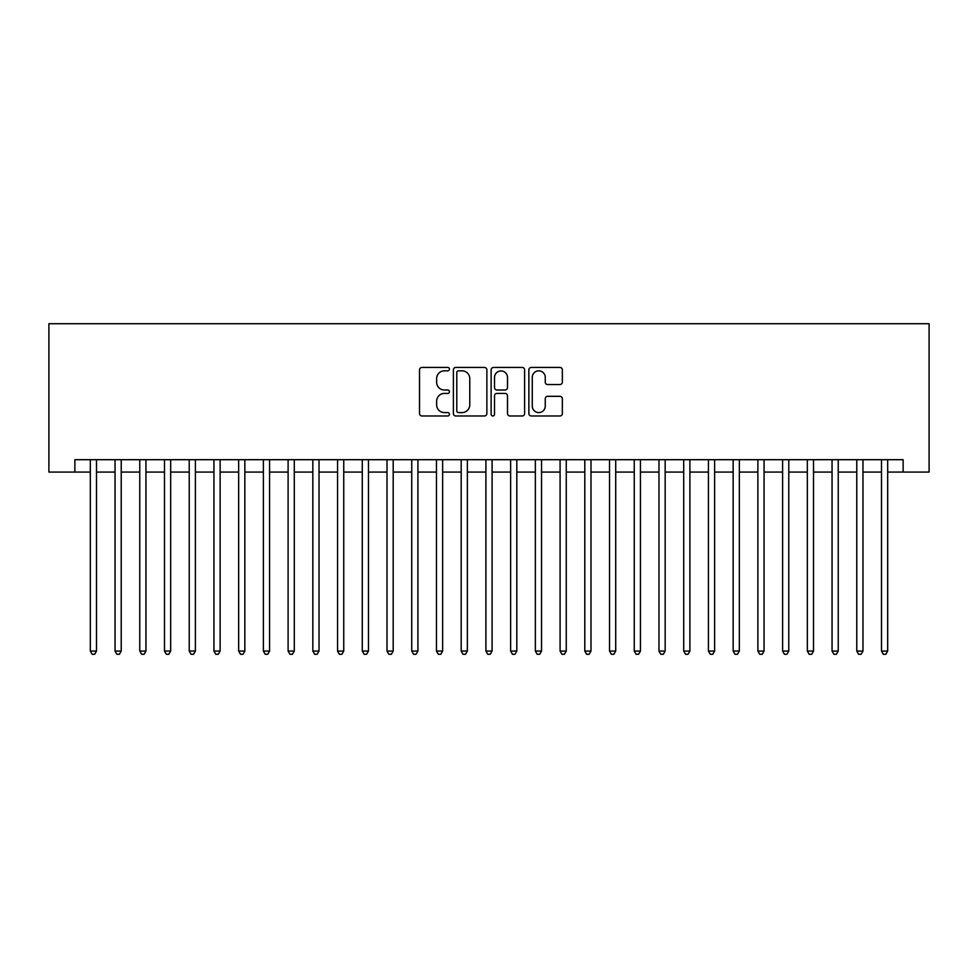 <?xml version="1.0" encoding="UTF-8"?>
<svg xmlns="http://www.w3.org/2000/svg" width="978" height="978" viewBox="0 0 978 978"><rect width="100%" height="100%" fill="white"/><g stroke="black" fill="none" stroke-linecap="round" stroke-linejoin="round"><path stroke-width="1.47" d="M449.44 369.134A1.699 1.699 0 0 0 447.741 367.435L421.958 367.435A2.433 2.433 0 0 0 419.525 369.867L419.525 413.547A2.433 2.433 0 0 0 421.958 415.98L447.741 415.98A1.699 1.699 0 0 0 449.44 414.281A1.699 1.699 0 0 0 447.741 412.582L444.403 412.582A7.763 7.763 0 0 1 436.64 404.819L436.64 401.176A7.763 7.763 0 0 1 444.403 393.413L447.741 393.413A1.699 1.699 0 0 0 449.44 391.713A1.699 1.699 0 0 0 447.741 390.014L444.403 390.014A7.763 7.763 0 0 1 436.64 382.239L436.64 378.608A7.763 7.763 0 0 1 444.403 370.833L447.741 370.833A1.699 1.699 0 0 0 449.44 369.134M559.929 384.55A2.433 2.433 0 0 0 562.35 382.117L562.35 369.867A2.433 2.433 0 0 0 559.929 367.435L531.286 367.435A2.433 2.433 0 0 0 528.866 369.867L528.866 413.547A2.433 2.433 0 0 0 531.286 415.98L559.929 415.98A2.433 2.433 0 0 0 562.35 413.547L562.35 398.743A2.433 2.433 0 0 0 559.929 396.322L547.668 396.322A2.433 2.433 0 0 0 545.247 398.743L545.247 406.09A6.491 6.491 0 0 1 538.756 412.582A6.491 6.491 0 0 1 532.264 406.09L532.264 377.325A6.491 6.491 0 0 1 538.756 370.833A6.491 6.491 0 0 1 545.247 377.325L545.247 382.117A2.433 2.433 0 0 0 547.668 384.55L559.929 384.55M74.866 472.068L74.866 459.697L903.134 459.697L903.134 472.068L929.1 472.068L929.1 323.718L48.9 323.718L48.9 472.068L90.318 472.068M486.873 369.867A2.433 2.433 0 0 0 484.452 367.435L455.809 367.435A2.433 2.433 0 0 0 453.389 369.867L453.389 413.547A2.433 2.433 0 0 0 455.809 415.98L484.452 415.98A2.433 2.433 0 0 0 486.873 413.547L486.873 369.867M493.548 367.435L522.191 367.435A2.433 2.433 0 0 1 524.611 369.867L524.611 413.547A2.433 2.433 0 0 1 522.191 415.98L509.929 415.98A2.433 2.433 0 0 1 507.509 413.547L507.509 395.833A2.433 2.433 0 0 0 505.076 393.413L496.946 393.413A2.433 2.433 0 0 0 494.526 395.833L494.526 414.281A1.699 1.699 0 0 1 492.826 415.98A1.699 1.699 0 0 1 491.127 414.281L491.127 369.867A2.433 2.433 0 0 1 493.548 367.435M96.492 472.068L115.037 472.068M121.223 472.068L139.768 472.068M145.942 472.068L164.487 472.068M170.673 472.068L189.219 472.068M195.392 472.068L213.938 472.068M220.123 472.068L238.656 472.068M244.842 472.068L263.388 472.068M269.573 472.068L288.107 472.068M294.292 472.068L312.838 472.068M319.024 472.068L337.557 472.068M343.743 472.068L362.288 472.068M368.461 472.068L387.007 472.068M393.193 472.068L411.738 472.068M417.912 472.068L436.457 472.068M442.643 472.068L461.188 472.068M467.362 472.068L485.907 472.068M492.093 472.068L510.638 472.068M516.812 472.068L535.357 472.068M541.543 472.068L560.088 472.068M566.262 472.068L584.807 472.068M590.993 472.068L609.538 472.068M615.712 472.068L634.257 472.068M640.443 472.068L658.976 472.068M665.162 472.068L683.708 472.068M689.893 472.068L708.427 472.068M714.612 472.068L733.158 472.068M739.344 472.068L757.877 472.068M764.062 472.068L782.608 472.068M788.781 472.068L807.327 472.068M813.513 472.068L832.058 472.068M838.232 472.068L856.777 472.068M862.963 472.068L881.508 472.068M887.682 472.068L903.134 472.068M458.486 370.833A1.699 1.699 0 0 0 456.787 372.532L456.787 410.882A1.699 1.699 0 0 0 458.486 412.582L461.995 412.582A7.763 7.763 0 0 0 469.77 404.819L469.77 378.608A7.763 7.763 0 0 0 461.995 370.833L458.486 370.833M507.509 377.447A6.491 6.491 0 0 0 501.017 370.955A6.491 6.491 0 0 0 494.526 377.447L494.526 387.581A2.433 2.433 0 0 0 496.946 390.014L505.076 390.014A2.433 2.433 0 0 0 507.509 387.581L507.509 377.447M96.492 459.697L96.492 651.067L90.318 651.067L90.318 459.697M96.492 651.067L94.646 654.282L92.164 654.282L90.318 651.067M121.223 459.697L121.223 651.067L115.037 651.067L115.037 459.697M121.223 651.067L119.365 654.282L116.895 654.282L115.037 651.067M145.942 459.697L145.942 651.067L139.768 651.067L139.768 459.697M145.942 651.067L144.096 654.282L141.614 654.282L139.768 651.067M170.673 459.697L170.673 651.067L164.487 651.067L164.487 459.697M170.673 651.067L168.815 654.282L166.346 654.282L164.487 651.067M195.392 459.697L195.392 651.067L189.219 651.067L189.219 459.697M195.392 651.067L193.534 654.282L191.065 654.282L189.219 651.067M220.123 459.697L220.123 651.067L213.938 651.067L213.938 459.697M220.123 651.067L218.265 654.282L215.796 654.282L213.938 651.067M244.842 459.697L244.842 651.067L238.656 651.067L238.656 459.697M244.842 651.067L242.984 654.282L240.515 654.282L238.656 651.067M269.573 459.697L269.573 651.067L263.388 651.067L263.388 459.697M269.573 651.067L267.715 654.282L265.246 654.282L263.388 651.067M294.292 459.697L294.292 651.067L288.107 651.067L288.107 459.697M294.292 651.067L292.434 654.282L289.965 654.282L288.107 651.067M319.024 459.697L319.024 651.067L312.838 651.067L312.838 459.697M319.024 651.067L317.165 654.282L314.696 654.282L312.838 651.067M343.743 459.697L343.743 651.067L337.557 651.067L337.557 459.697M343.743 651.067L341.884 654.282L339.415 654.282L337.557 651.067M368.461 459.697L368.461 651.067L362.288 651.067L362.288 459.697M368.461 651.067L366.616 654.282L364.146 654.282L362.288 651.067M393.193 459.697L393.193 651.067L387.007 651.067L387.007 459.697M393.193 651.067L391.334 654.282L388.865 654.282L387.007 651.067M417.912 459.697L417.912 651.067L411.738 651.067L411.738 459.697M417.912 651.067L416.066 654.282L413.584 654.282L411.738 651.067M442.643 459.697L442.643 651.067L436.457 651.067L436.457 459.697M442.643 651.067L440.785 654.282L438.315 654.282L436.457 651.067M467.362 459.697L467.362 651.067L461.188 651.067L461.188 459.697M467.362 651.067L465.516 654.282L463.034 654.282L461.188 651.067M492.093 459.697L492.093 651.067L485.907 651.067L485.907 459.697M492.093 651.067L490.235 654.282L487.765 654.282L485.907 651.067M516.812 459.697L516.812 651.067L510.638 651.067L510.638 459.697M516.812 651.067L514.966 654.282L512.484 654.282L510.638 651.067M541.543 459.697L541.543 651.067L535.357 651.067L535.357 459.697M541.543 651.067L539.685 654.282L537.215 654.282L535.357 651.067M566.262 459.697L566.262 651.067L560.088 651.067L560.088 459.697M566.262 651.067L564.416 654.282L561.934 654.282L560.088 651.067M590.993 459.697L590.993 651.067L584.807 651.067L584.807 459.697M590.993 651.067L589.135 654.282L586.666 654.282L584.807 651.067M615.712 459.697L615.712 651.067L609.538 651.067L609.538 459.697M615.712 651.067L613.854 654.282L611.384 654.282L609.538 651.067M640.443 459.697L640.443 651.067L634.257 651.067L634.257 459.697M640.443 651.067L638.585 654.282L636.116 654.282L634.257 651.067M665.162 459.697L665.162 651.067L658.976 651.067L658.976 459.697M665.162 651.067L663.304 654.282L660.835 654.282L658.976 651.067M689.893 459.697L689.893 651.067L683.708 651.067L683.708 459.697M689.893 651.067L688.035 654.282L685.566 654.282L683.708 651.067M714.612 459.697L714.612 651.067L708.427 651.067L708.427 459.697M714.612 651.067L712.754 654.282L710.285 654.282L708.427 651.067M739.344 459.697L739.344 651.067L733.158 651.067L733.158 459.697M739.344 651.067L737.485 654.282L735.016 654.282L733.158 651.067M764.062 459.697L764.062 651.067L757.877 651.067L757.877 459.697M764.062 651.067L762.204 654.282L759.735 654.282L757.877 651.067M788.781 459.697L788.781 651.067L782.608 651.067L782.608 459.697M788.781 651.067L786.935 654.282L784.466 654.282L782.608 651.067M813.513 459.697L813.513 651.067L807.327 651.067L807.327 459.697M813.513 651.067L811.654 654.282L809.185 654.282L807.327 651.067M838.232 459.697L838.232 651.067L832.058 651.067L832.058 459.697M838.232 651.067L836.386 654.282L833.904 654.282L832.058 651.067M862.963 459.697L862.963 651.067L856.777 651.067L856.777 459.697M862.963 651.067L861.105 654.282L858.635 654.282L856.777 651.067M887.682 459.697L887.682 651.067L881.508 651.067L881.508 459.697M887.682 651.067L885.836 654.282L883.354 654.282L881.508 651.067"/></g></svg>
